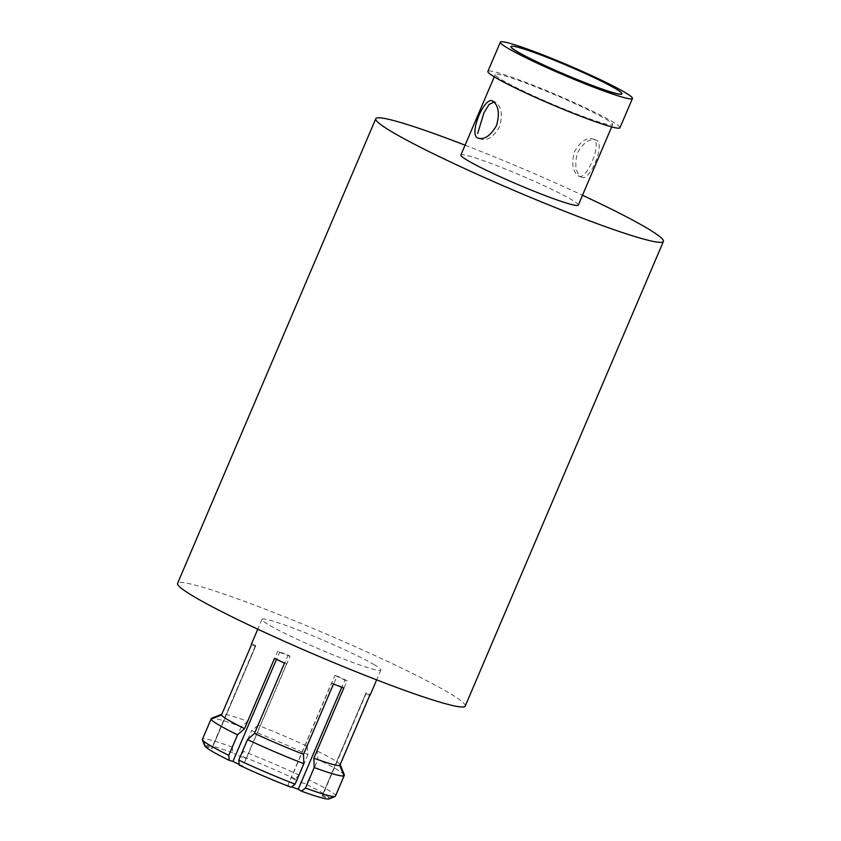 <?xml version="1.0" encoding="UTF-8"?>
<svg xmlns="http://www.w3.org/2000/svg" width="841" height="841" viewBox="0 0 841 841"><rect width="100%" height="100%" fill="white"/><g stroke="black" fill="none" stroke-linecap="round" stroke-linejoin="round"><path stroke-width="0.63" stroke-dasharray="4.21 3.15" d="M465.231 706.051A156.352 11.721 23.1 0 0 448.379 692.511A156.352 11.721 23.1 0 0 288.747 618.461A156.352 11.721 23.1 0 0 177.588 583.36M465.084 145.188A156.352 11.721 -156.9 0 1 582.487 195.259M373.877 664.464A64.62 4.846 -156.9 0 1 380.847 670.056A64.62 4.846 -156.9 0 1 334.907 655.549A64.62 4.846 -156.9 0 1 268.941 624.947A64.62 4.846 -156.9 0 1 261.971 619.354A64.62 4.846 -156.9 0 1 307.911 633.862A64.62 4.846 -156.9 0 1 373.877 664.464M578.293 205.109A63.821 4.783 23.1 0 0 571.417 199.58A63.821 4.783 23.1 0 0 506.261 169.356A63.821 4.783 23.1 0 0 460.889 155.028M340.174 764.627A64.62 4.846 23.1 0 0 333.309 759.581A64.62 4.846 23.1 0 0 317.12 751.024L347.081 680.779A64.62 4.846 23.1 0 0 337.115 676.006L307.154 746.251A64.62 4.846 23.1 0 0 258.176 725.352L288.137 655.118A64.62 4.846 23.1 0 0 277.772 651.207L247.811 721.452A64.62 4.846 23.1 0 0 221.887 714.156L251.858 643.912A64.62 4.846 23.1 0 0 251.364 644.227M370.229 694.929A64.62 4.846 23.1 0 0 370.135 694.382L369.767 695.244M581.089 176.894C588.952 183.517 605.499 144.757 596.7 140.31C590.13 137.998 583.791 142.066 577.672 152.515C574.319 164.258 575.454 172.384 581.089 176.894L578.209 175.811C572.532 171.28 571.333 163.143 574.603 151.412C580.795 140.952 587.197 136.883 593.809 139.228C602.45 143.569 585.914 182.339 578.209 175.811M605.751 119.096A63.821 4.783 -156.9 0 1 612.626 124.626A63.821 4.783 -156.9 0 1 567.255 110.297A63.821 4.783 -156.9 0 1 502.098 80.074A63.821 4.783 -156.9 0 1 495.223 74.544A63.821 4.783 -156.9 0 1 540.595 88.873A63.821 4.783 -156.9 0 1 605.751 119.096M596.7 140.31L593.809 139.228M204.815 745.967L211.785 748.942L255.475 646.498L251.459 644.784M251.858 643.912L255.874 645.625L212.184 748.07A60.268 4.52 23.1 0 0 211.669 748.374A60.268 4.52 23.1 0 0 211.785 748.942M255.475 646.498A60.268 4.52 -156.9 0 1 255.359 645.941A60.268 4.52 -156.9 0 1 255.874 645.625M247.811 721.452L241.22 726.729A72.589 5.445 23.1 0 0 211.406 718.33M241.22 726.729L232.484 747.218L232.694 752.832L235.974 754.766L279.664 652.332L277.772 651.207M288.137 655.118L290.029 656.232L246.339 758.666A60.268 4.52 23.1 0 0 235.974 754.766M279.664 652.332A60.268 4.52 -156.9 0 1 290.029 656.232M307.154 746.251L307.932 754.671A72.589 5.445 23.1 0 0 251.585 730.629L258.176 725.352M307.932 754.671L299.186 775.16L294.981 778.892L291.291 777.851L334.981 675.407L337.115 676.006M347.081 680.779L344.947 680.18L301.257 782.624A60.268 4.52 23.1 0 0 291.291 777.851M334.981 675.407A60.268 4.52 -156.9 0 1 344.947 680.18M344.421 775.087A72.589 5.445 23.1 0 0 317.898 759.444L317.12 751.024M301.257 782.624L304.947 783.665L309.162 779.933A72.589 5.445 23.1 0 1 327.927 789.825A72.589 5.445 23.1 0 1 335.685 795.575L329.388 798.077L322.418 795.102L366.119 692.669L370.135 694.382M369.746 695.255L365.719 693.541L322.029 795.975A60.268 4.52 23.1 0 0 322.534 795.67A60.268 4.52 23.1 0 0 322.418 795.102M366.119 692.669A60.268 4.52 -156.9 0 1 366.234 693.226A60.268 4.52 -156.9 0 1 365.719 693.541M341.772 687.202L343.822 687.949M333.457 684.048L331.564 682.934L287.874 785.378A60.268 4.52 23.1 0 0 291.722 786.85M341.93 686.834A60.268 4.52 -156.9 0 1 331.564 682.934M239.233 765.152L242.912 766.193L286.613 663.749L284.479 663.15M274.513 658.377L276.489 659.344M286.613 663.749A60.268 4.52 -156.9 0 1 276.647 658.976M492.29 100.931L495.927 102.371C501.614 106.902 502.813 115.049 499.512 126.823C493.331 137.251 486.939 141.299 480.327 138.965L478.235 138.25M619.964 127.748A71.8 5.382 23.1 0 0 612.227 121.535A71.8 5.382 23.1 0 0 538.923 87.527A71.8 5.382 23.1 0 0 487.885 71.411M287.874 785.378L291.154 787.313M239.159 764.427A60.268 4.52 23.1 0 0 242.912 766.193M232.694 752.832A67.806 5.088 23.1 0 0 205.215 745.094L212.184 748.07M246.339 758.666L243.049 756.732L242.849 751.118L251.585 730.629M294.981 778.892A67.806 5.088 23.1 0 0 243.049 756.732M329.388 798.077A67.806 5.088 23.1 0 0 322.166 792.748A67.806 5.088 23.1 0 0 304.947 783.665M322.029 795.975L328.999 798.95M232.484 747.218A72.589 5.445 23.1 0 0 202.66 738.818L211.038 719.192M299.186 775.16A72.589 5.445 23.1 0 0 242.849 751.118M309.162 779.933L317.898 759.444M205.215 745.094L202.66 738.818M621.846 93.961A60.268 4.52 23.1 0 0 615.349 88.736A60.268 4.52 23.1 0 0 553.82 60.195A60.268 4.52 23.1 0 0 510.971 46.665M261.971 619.354L257.788 629.173M380.847 670.056L376.652 679.875M612.626 124.626L611.659 126.886M495.223 74.544L494.256 76.815M255.359 645.941L211.669 748.374M366.234 693.226L322.534 795.67"/><path stroke-width="1.26" d="M375.769 118.728L177.588 583.36A156.352 11.721 23.1 0 0 194.439 596.9A156.352 11.721 23.1 0 0 354.072 670.95A156.352 11.721 23.1 0 0 465.231 706.051L663.412 241.409A156.352 11.721 -156.9 0 1 552.253 206.318A156.352 11.721 -156.9 0 1 392.621 132.268A156.352 11.721 -156.9 0 1 375.769 118.728A156.352 11.721 -156.9 0 1 465.084 145.188M582.487 195.259A156.352 11.721 -156.9 0 1 646.561 227.869A156.352 11.721 -156.9 0 1 663.412 241.409M494.256 76.815L460.889 155.028A63.821 4.783 23.1 0 0 467.764 160.557A63.821 4.783 23.1 0 0 532.921 190.781A63.821 4.783 23.1 0 0 578.293 205.109L611.659 126.886M257.788 629.173L251.364 644.227A64.62 4.846 23.1 0 0 251.459 644.784L221.498 715.029A64.62 4.846 23.1 0 0 228.363 720.075A64.62 4.846 23.1 0 0 244.552 728.621L274.513 658.377A64.62 4.846 23.1 0 0 284.479 663.15L254.518 733.394A64.62 4.846 23.1 0 0 303.496 754.293L333.457 684.048A64.62 4.846 23.1 0 0 343.822 687.949L313.861 758.193A64.62 4.846 23.1 0 0 339.775 765.499L369.746 695.255A64.62 4.846 23.1 0 0 370.229 694.929L376.652 679.875M369.767 695.244L340.174 764.627L344.421 775.087L335.685 795.575M493.047 101.288C498.671 105.798 499.817 113.913 496.484 125.635C490.356 136.116 484.006 140.195 477.446 137.871C468.637 133.467 485.162 94.697 493.047 101.288L492.29 100.931M478.235 138.25L477.446 137.871M221.498 715.029L211.007 719.202A72.589 5.445 23.1 0 0 218.765 724.953A72.589 5.445 23.1 0 0 237.53 734.845L244.552 728.621M202.271 739.691L204.815 745.967A67.806 5.088 23.1 0 0 229.257 760.38L228.794 755.334A72.589 5.445 -156.9 0 1 210.029 745.431A72.589 5.445 23.1 0 1 202.271 739.691L211.007 719.202M211.038 719.192L211.406 718.33L221.887 714.156M313.861 758.193L314.208 767.56A72.589 5.445 23.1 0 0 344.032 775.959L339.775 765.499M254.518 733.394L247.496 739.617A72.589 5.445 23.1 0 0 303.843 763.66L303.496 754.293M500.363 42.145L487.885 71.411A71.8 5.382 23.1 0 0 495.622 77.635A71.8 5.382 23.1 0 0 568.915 111.632A71.8 5.382 23.1 0 0 619.964 127.748L632.443 98.481A71.8 5.382 -156.9 0 1 581.404 82.365A71.8 5.382 -156.9 0 1 508.101 48.368A71.8 5.382 -156.9 0 1 500.363 42.145A71.8 5.382 -156.9 0 1 551.412 58.26A71.8 5.382 -156.9 0 1 624.705 92.268A71.8 5.382 -156.9 0 1 632.443 98.481M494.445 101.814L489.073 104.442L483.922 112.894L477.688 133.446M291.722 786.85A60.268 4.52 23.1 0 0 298.24 789.279L301.52 791.213A67.806 5.088 23.1 0 0 328.999 798.95L335.286 796.448L344.032 775.959M247.496 739.617L238.76 760.106L239.233 765.152A67.806 5.088 23.1 0 0 291.154 787.313L295.107 784.148L303.843 763.66M276.489 659.344L232.946 761.42A60.268 4.52 23.1 0 0 239.159 764.427M232.946 761.42L229.257 760.38M314.208 767.56L305.472 788.049A72.589 5.445 23.1 0 0 335.286 796.448M238.76 760.106A72.589 5.445 23.1 0 0 295.107 784.148M228.794 755.334L237.53 734.845M305.472 788.049L301.52 791.213M298.24 789.279L341.772 687.202M511.034 46.539L510.971 46.665A60.268 4.52 23.1 0 0 517.467 51.89A60.268 4.52 23.1 0 0 578.997 80.431A60.268 4.52 23.1 0 0 621.846 93.961L621.898 93.824A60.268 4.52 -156.9 0 1 579.05 80.294A60.268 4.52 -156.9 0 1 517.52 51.753A60.268 4.52 -156.9 0 1 511.034 46.539A60.268 4.52 -156.9 0 1 553.872 60.068A60.268 4.52 -156.9 0 1 615.402 88.61A60.268 4.52 -156.9 0 1 621.898 93.824"/></g></svg>
